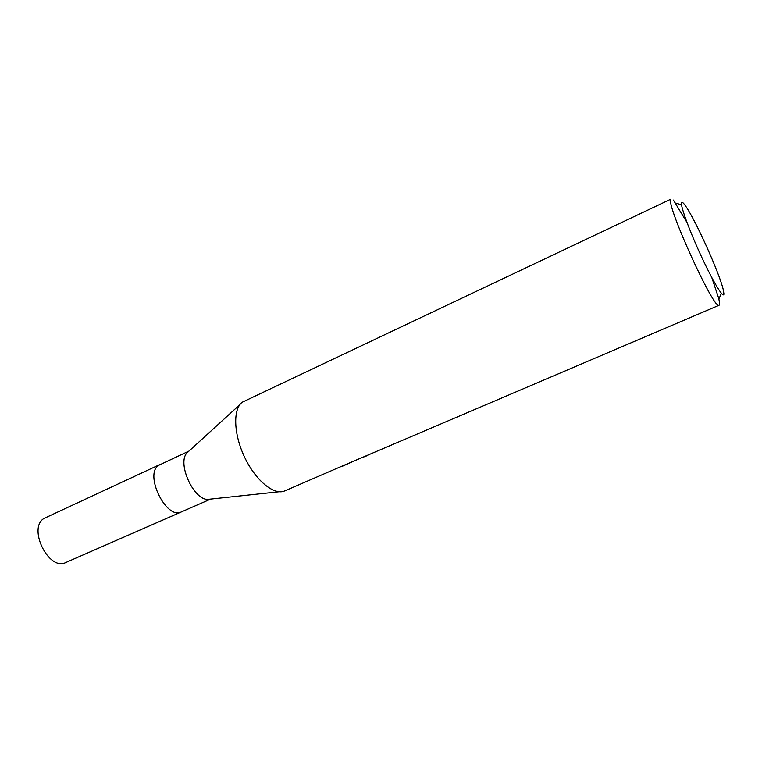 <?xml version="1.0" encoding="UTF-8"?>
<svg xmlns="http://www.w3.org/2000/svg" width="762" height="762" viewBox="0 0 762 762"><rect width="100%" height="100%" fill="white"/><g stroke="black" fill="none" stroke-linecap="round" stroke-linejoin="round"><path stroke-width="1.14" d="M210.512 499.1L207.664 499.405C193.51 499.777 177.136 463.448 186.795 453.085L188.919 451.152M158.544 465.382C144.028 474.631 166.459 520.179 181.394 511.902C166.459 520.179 144.028 474.631 158.544 465.382L189.043 451.037M723.9 293.703C724.024 299.599 713.765 283.016 701.859 257.499C689.953 232.048 680.38 206.083 681.504 202.778C681.885 201.549 683.257 202.644 685.629 206.073C695.449 219.818 719.423 273.044 723.214 289.512L723.9 293.703M711.822 277.606L718.88 298.885L719.623 303.819L719.099 305.248C714.718 311.706 666.017 205.035 670.741 199.225L242.23 402.222C232.772 409.146 233.61 434.473 244.812 457.638C255.899 480.879 274.282 495.691 284.712 490.918L344.224 465.172M355.435 460.381L341.976 466.449M344.224 465.182L719.099 305.248M367.446 455.562L360.502 458.219M673.389 200.101L687 222.494M181.299 511.95L65.846 562.489C48.997 571.5 27.48 528.485 43.891 518.484L159.934 464.525M181.394 511.902L210.683 499.081M207.664 499.405L279.035 491.766M186.795 453.085L239.811 404.698M681.542 204.845L675.742 203.102M721.423 293.38L718.88 298.885"/></g></svg>
